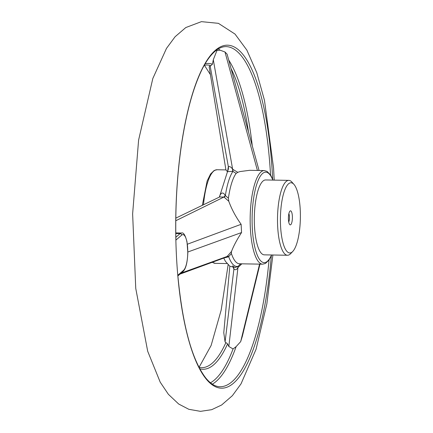 <?xml version="1.0" encoding="UTF-8"?>
<svg xmlns="http://www.w3.org/2000/svg" width="433" height="433" viewBox="0 0 433 433"><rect width="100%" height="100%" fill="white"/><g stroke="black" fill="none" stroke-linecap="round" stroke-linejoin="round"><path stroke-width="0.65" d="M177.822 275.848L177.774 275.274A171.528 48.718 -89 0 1 175.868 240.126L175.852 239.227M228.781 201.264L223.98 197.026A7.799 1.045 136.2 0 1 225.252 195.445L228.402 198.238L228.781 201.264C231.66 209.166 235.774 216.846 241.121 224.305L187.375 244.207M175.809 218.135L219.553 197.01L223.98 197.026L175.776 220.738M292.762 251.438L290.673 253.635A37.449 10.636 -89 0 1 287.496 255.259L264.309 254.848A37.449 10.636 -89 0 1 254.333 221.848A37.449 10.636 -89 0 1 262.999 181.059A37.449 10.636 -89 0 1 265.629 179.96L288.816 180.372A37.449 10.636 -89 0 1 291.934 182.109L293.942 184.377A35.111 9.97 -89 0 1 300.372 218.032A35.111 9.97 -89 0 1 292.762 251.438A35.111 9.97 -89 0 1 280.633 227.195A35.111 9.97 -89 0 1 288.557 183.781A35.111 9.97 -89 0 1 293.942 184.377M181.21 273.066L227.195 256.423L231.498 251.465C233.647 245.841 237.003 239.536 241.565 232.548L187.83 252.011M241.565 232.548L241.121 224.305M224.343 197.378A7.799 1.7 132.5 0 1 225.355 195.678A49.541 14.072 -89 0 1 232.911 171.403L232.738 171.387A7.799 3.789 114.3 0 1 232.629 169.233L237.787 172.334L236.137 173.4L232.911 171.403A7.799 3.334 119.7 0 1 233.041 169.444M241.879 263.816L237.955 267.524L228.83 346.487L233.062 348.949L236.126 346.616L240.678 341.637L242.372 336.192L259.962 264.135M259.573 264.13L240.678 341.637M179.976 274.121L225.344 257.483L227.195 256.423A7.799 1.748 38.5 0 1 228.575 256.812L224.159 257.927M231.498 251.465L231.401 253.559L228.575 256.812M232.391 265.878L235.206 267.529L238.053 266.3A49.541 14.072 -89 0 1 228.651 256.601A7.799 0.974 40.4 0 0 227.52 256.027M288.86 213.702A4.682 1.331 -89 0 1 289.488 217.837A4.682 1.331 -89 0 1 288.714 221.95M290.029 211.039A7.02 1.992 -89 0 1 292.389 218.075A7.02 1.992 -89 0 1 289.688 224.548A7.02 1.992 -89 0 1 288.405 217.821A7.02 1.992 -89 0 1 289.926 211.136A7.02 1.992 -89 0 1 290.029 211.039M257.413 170.45L224.987 51.992L227.098 54.163L259.058 170.483M224.987 51.992L220.067 50.163L216.901 50.564L213.301 59.759L232.629 169.233C231.173 167.046 229.744 166.207 228.353 166.71L210.124 65.811L210.86 65.713L212.424 64.198L213.301 59.759M231.401 253.559A46.813 13.293 -89 0 0 239.46 263.778L262.647 264.184A46.813 13.293 -89 0 1 250.177 222.93A46.813 13.293 -89 0 1 261.012 171.944A46.813 13.293 -89 0 1 264.298 170.575L249.581 170.315L239.936 171.576L237.787 172.334M229.826 266.219L223.774 332.69L225.079 341.978L233.901 269.131L233.295 267.518M232.738 171.387L227.293 171.652A7.799 7.031 36.6 0 0 228.353 166.71L227.52 171.749M238.334 267.188A7.799 1.218 -132.8 0 1 238.053 266.3L240.548 263.935M223.758 258.079L225.414 261.337L229.809 266.203L233.555 267.21M228.402 198.238A46.813 13.293 -89 0 1 236.137 173.4M227.352 171.56L225.918 169.898L209.144 66.871L210.124 65.811M237.885 266.425A7.799 1.932 -129.9 0 0 237.955 267.524C236.732 269.732 235.384 270.268 233.901 269.131A7.799 5.066 -24.5 0 0 233.717 267.562M228.83 346.487L227.574 343.883L225.079 341.978M219.428 197.069L219.829 195.619C221.436 192.209 223.244 192.155 225.252 195.445M219.742 196.869A7.799 3.572 26.6 0 0 219.829 195.619M287.496 255.259A37.449 10.636 -89 0 1 277.521 222.259A37.449 10.636 -89 0 1 286.186 181.47A37.449 10.636 -89 0 1 288.816 180.372M272.666 179.165A171.528 48.718 -89 0 0 232.045 46.012A171.528 48.718 -89 0 0 175.868 240.126L181.665 235.141A18.105 5.142 -89 0 1 187.678 248.363A18.105 5.142 -89 0 1 183.57 270.289L177.774 275.274A171.528 48.718 -89 0 0 224.613 387.898A171.528 48.718 -89 0 0 271.312 255.892M175.847 237.246L180.09 233.604A1.559 1.451 49.3 0 1 181.665 235.141M175.793 233.528L180.09 233.604A19.669 5.586 -89 0 1 181.47 233.024L175.782 232.927M177.871 275.935L183.089 271.448A1.559 1.451 -130.7 0 0 183.57 270.289M271.523 254.977A45.254 12.855 -89 0 1 252.921 235.725A45.254 12.855 -89 0 1 262.587 173.487A45.254 12.855 -89 0 1 272.844 180.09M175.895 239.617C175.203 205.523 177.211 172.978 181.92 141.975C186.185 114.61 192.008 92.364 199.397 75.239C206.373 58.704 216.143 46.488 226.026 46.607A170.088 48.307 -89 0 1 270.538 174.975M269.039 260.006A170.088 48.307 -89 0 1 220.024 386.723C215.271 386.712 210.476 383.746 205.637 377.836C191.889 359.612 182.623 325.54 177.844 275.615M236.126 346.616A170.088 48.307 -89 0 1 212.338 384.163M228.711 60.041A170.088 48.307 -89 0 1 252.26 145.748M218.254 48.897A170.088 48.307 -89 0 1 220.067 50.163M233.062 348.949A168.524 47.863 -89 0 1 210.46 382.788M227.574 343.883A152.93 43.435 -89 0 1 199.754 368.786M225.858 342.638A151.371 42.991 -89 0 1 201.193 367.671L198.991 367.341M216.327 50.206A168.524 47.863 -89 0 1 216.901 50.564M205.134 63.819A152.93 43.435 -89 0 1 212.424 64.198M231.049 68.544A168.524 47.863 -89 0 1 248.472 131.957M204.316 65.237L206.53 64.988A151.371 42.991 -89 0 1 210.86 65.713M225.918 169.898L216.998 169.741A46.813 13.293 91 0 0 213.29 171.5A46.813 13.293 91 0 0 203.499 204.695M212.554 262.246A46.813 13.293 91 0 0 215.347 263.351L226.946 263.556M183.089 271.448C185.844 268.812 187.424 262.587 187.825 252.78L187.007 241.868C185.292 235.108 183.446 232.158 181.47 233.024M219.379 197.096L227.726 170.932M272.882 254.999L266.847 303.928L256.065 349.252L241.024 383.86L232.38 395.675L221.62 405.001L211.688 409.683L200.474 411.35L188.831 409.304L178.683 404.021L168.377 394.306L160.221 382.187L147.691 351.255L135.751 288.405L132.628 213.826L138.598 140.113L152.811 78.53L166.478 48.409L175.1 36.735L185.811 27.544L201.421 21.65L218.405 23.333L235.027 34.083L246.859 50.12L256.769 72.657L264.466 100.299L273.564 168.101L274.203 180.112M204.376 65.226L210.416 74.644M228.121 264.85L221.171 310.115L211.12 345.48L199.045 367.352M216.998 169.741L214.205 170.45L210.562 173.979L207.131 180.994L202.341 205.253M212.267 262.349L215.347 263.351M264.298 170.575L267.064 171.381L270.582 175.04L273.034 180.09M271.713 254.983L269.017 260.038L265.44 263.475L262.647 264.184"/></g></svg>
